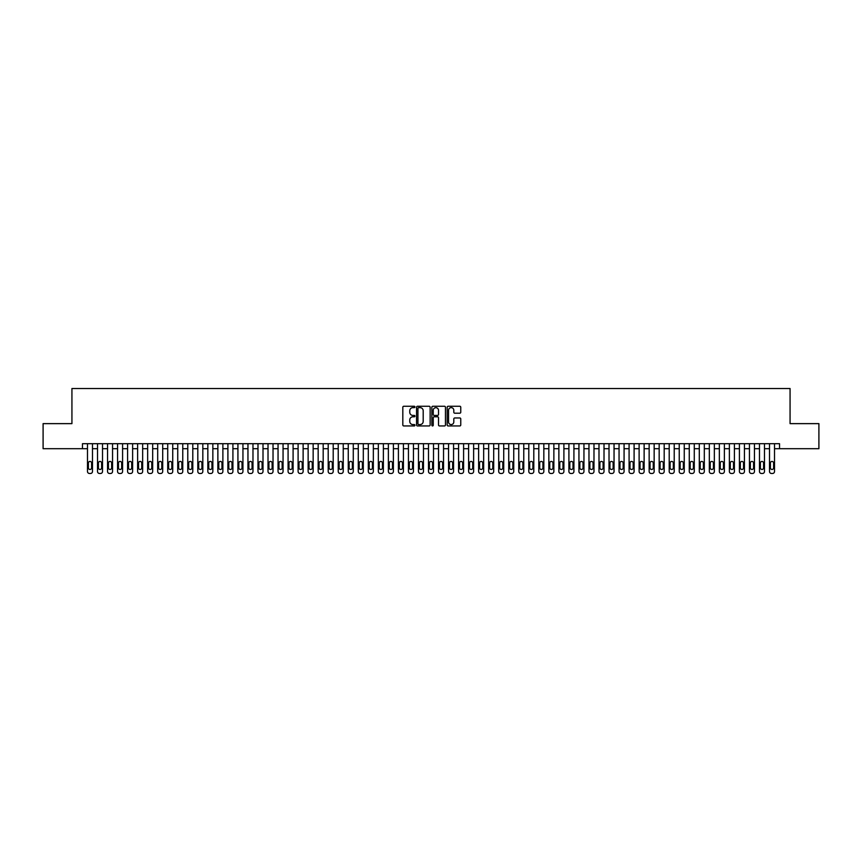 <?xml version="1.0" encoding="UTF-8"?>
<svg xmlns="http://www.w3.org/2000/svg" width="862" height="862" viewBox="0 0 862 862"><rect width="100%" height="100%" fill="white"/><g stroke="black" fill="none" stroke-linecap="round" stroke-linejoin="round"><path stroke-width="1.29" d="M414.956 406.95A0.69 0.69 0 0 0 414.266 406.261L403.804 406.261A0.981 0.981 0 0 0 402.823 407.241L402.823 424.966A0.981 0.981 0 0 0 403.804 425.947L414.266 425.947A0.69 0.69 0 0 0 414.956 425.257A0.69 0.69 0 0 0 414.266 424.567L412.909 424.567A3.146 3.146 0 0 1 409.762 421.421L409.762 419.945A3.146 3.146 0 0 1 412.909 416.799L414.266 416.799A0.69 0.69 0 0 0 414.956 416.109A0.69 0.69 0 0 0 414.266 415.419L412.909 415.419A3.146 3.146 0 0 1 409.762 412.262L409.762 410.786A3.146 3.146 0 0 1 412.909 407.64L414.266 407.64A0.69 0.69 0 0 0 414.956 406.95M459.769 413.2A0.981 0.981 0 0 0 460.761 412.219L460.761 407.241A0.981 0.981 0 0 0 459.769 406.261L448.154 406.261A0.981 0.981 0 0 0 447.173 407.241L447.173 424.966A0.981 0.981 0 0 0 448.154 425.947L459.769 425.947A0.981 0.981 0 0 0 460.761 424.966L460.761 418.964A0.981 0.981 0 0 0 459.769 417.973L454.802 417.973A0.981 0.981 0 0 0 453.811 418.964L453.811 421.938A2.629 2.629 0 0 1 451.182 424.567A2.629 2.629 0 0 1 448.552 421.938L448.552 410.269A2.629 2.629 0 0 1 451.182 407.64A2.629 2.629 0 0 1 453.811 410.269L453.811 412.219A0.981 0.981 0 0 0 454.802 413.2L459.769 413.2M82.472 448.703L43.1 448.703L43.1 423.63L71.934 423.63L71.934 388.525L790.066 388.525L790.066 423.63L818.9 423.63L818.9 448.703L779.528 448.703L779.528 443.693L82.472 443.693L82.472 448.703L87.482 448.703L87.482 471.471A2.004 2.004 0 0 0 89.486 473.475L90.488 473.475A2.004 2.004 0 0 0 92.493 471.471L92.493 448.703L97.514 448.703L97.514 471.471A2.004 2.004 0 0 0 99.518 473.475L100.52 473.475A2.004 2.004 0 0 0 102.524 471.471L102.524 448.703L107.545 448.703L107.545 471.471A2.004 2.004 0 0 0 109.549 473.475L110.551 473.475A2.004 2.004 0 0 0 112.556 471.471L112.556 448.703L117.566 448.703L117.566 471.471A2.004 2.004 0 0 0 119.581 473.475L120.583 473.475A2.004 2.004 0 0 0 122.587 471.471L122.587 448.703L127.598 448.703L127.598 471.471A2.004 2.004 0 0 0 129.602 473.475L130.615 473.475A2.004 2.004 0 0 0 132.619 471.471L132.619 448.703L137.629 448.703L137.629 471.471A2.004 2.004 0 0 0 139.633 473.475L140.635 473.475A2.004 2.004 0 0 0 142.65 471.471L142.65 448.703L147.661 448.703L147.661 471.471A2.004 2.004 0 0 0 149.665 473.475L150.667 473.475A2.004 2.004 0 0 0 152.671 471.471L152.671 448.703L157.692 448.703L157.692 471.471A2.004 2.004 0 0 0 159.696 473.475L160.698 473.475A2.004 2.004 0 0 0 162.702 471.471L162.702 448.703L167.724 448.703L167.724 471.471A2.004 2.004 0 0 0 169.728 473.475L170.73 473.475A2.004 2.004 0 0 0 172.734 471.471L172.734 448.703L177.744 448.703L177.744 471.471A2.004 2.004 0 0 0 179.759 473.475L180.761 473.475A2.004 2.004 0 0 0 182.766 471.471L182.766 448.703L187.776 448.703L187.776 471.471A2.004 2.004 0 0 0 189.78 473.475L190.793 473.475A2.004 2.004 0 0 0 192.797 471.471L192.797 448.703L197.807 448.703L197.807 471.471A2.004 2.004 0 0 0 199.812 473.475L200.814 473.475A2.004 2.004 0 0 0 202.829 471.471L202.829 448.703L207.839 448.703L207.839 471.471A2.004 2.004 0 0 0 209.843 473.475L210.845 473.475A2.004 2.004 0 0 0 212.849 471.471L212.849 448.703L217.87 448.703L217.87 471.471A2.004 2.004 0 0 0 219.875 473.475L220.877 473.475A2.004 2.004 0 0 0 222.881 471.471L222.881 448.703L227.902 448.703L227.902 471.471A2.004 2.004 0 0 0 229.906 473.475L230.908 473.475A2.004 2.004 0 0 0 232.912 471.471L232.912 448.703L237.923 448.703L237.923 471.471A2.004 2.004 0 0 0 239.938 473.475L240.94 473.475A2.004 2.004 0 0 0 242.944 471.471L242.944 448.703L247.954 448.703L247.954 471.471A2.004 2.004 0 0 0 249.958 473.475L250.971 473.475A2.004 2.004 0 0 0 252.975 471.471L252.975 448.703L257.986 448.703L257.986 471.471A2.004 2.004 0 0 0 259.99 473.475L260.992 473.475A2.004 2.004 0 0 0 263.007 471.471L263.007 448.703L268.017 448.703L268.017 471.471A2.004 2.004 0 0 0 270.021 473.475L271.024 473.475A2.004 2.004 0 0 0 273.028 471.471L273.028 448.703L278.049 448.703L278.049 471.471A2.004 2.004 0 0 0 280.053 473.475L281.055 473.475A2.004 2.004 0 0 0 283.059 471.471L283.059 448.703L288.08 448.703L288.08 471.471A2.004 2.004 0 0 0 290.085 473.475L291.087 473.475A2.004 2.004 0 0 0 293.091 471.471L293.091 448.703L298.101 448.703L298.101 471.471A2.004 2.004 0 0 0 300.116 473.475L301.118 473.475A2.004 2.004 0 0 0 303.122 471.471L303.122 448.703L308.133 448.703L308.133 471.471A2.004 2.004 0 0 0 310.137 473.475L311.15 473.475A2.004 2.004 0 0 0 313.154 471.471L313.154 448.703L318.164 448.703L318.164 471.471A2.004 2.004 0 0 0 320.168 473.475L321.17 473.475A2.004 2.004 0 0 0 323.185 471.471L323.185 448.703L328.196 448.703L328.196 471.471A2.004 2.004 0 0 0 330.2 473.475L331.202 473.475A2.004 2.004 0 0 0 333.206 471.471L333.206 448.703L338.227 448.703L338.227 471.471A2.004 2.004 0 0 0 340.231 473.475L341.233 473.475A2.004 2.004 0 0 0 343.238 471.471L343.238 448.703L348.259 448.703L348.259 471.471A2.004 2.004 0 0 0 350.263 473.475L351.265 473.475A2.004 2.004 0 0 0 353.269 471.471L353.269 448.703L358.28 448.703L358.28 471.471A2.004 2.004 0 0 0 360.294 473.475L361.297 473.475A2.004 2.004 0 0 0 363.301 471.471L363.301 448.703L368.311 448.703L368.311 471.471A2.004 2.004 0 0 0 370.315 473.475L371.328 473.475A2.004 2.004 0 0 0 373.332 471.471L373.332 448.703L378.343 448.703L378.343 471.471A2.004 2.004 0 0 0 380.347 473.475L381.349 473.475A2.004 2.004 0 0 0 383.364 471.471L383.364 448.703L388.374 448.703L388.374 471.471A2.004 2.004 0 0 0 390.378 473.475L391.38 473.475A2.004 2.004 0 0 0 393.384 471.471L393.384 448.703L398.406 448.703L398.406 471.471A2.004 2.004 0 0 0 400.41 473.475L401.412 473.475A2.004 2.004 0 0 0 403.416 471.471L403.416 448.703L408.437 448.703L408.437 471.471A2.004 2.004 0 0 0 410.441 473.475L411.443 473.475A2.004 2.004 0 0 0 413.448 471.471L413.448 448.703L418.458 448.703L418.458 471.471A2.004 2.004 0 0 0 420.473 473.475L421.475 473.475A2.004 2.004 0 0 0 423.479 471.471L423.479 448.703L428.489 448.703L428.489 471.471A2.004 2.004 0 0 0 430.494 473.475L431.506 473.475A2.004 2.004 0 0 0 433.511 471.471L433.511 448.703L438.521 448.703L438.521 471.471A2.004 2.004 0 0 0 440.525 473.475L441.527 473.475A2.004 2.004 0 0 0 443.542 471.471L443.542 448.703L448.552 448.703L448.552 471.471A2.004 2.004 0 0 0 450.557 473.475L451.559 473.475A2.004 2.004 0 0 0 453.563 471.471L453.563 448.703L458.584 448.703L458.584 471.471A2.004 2.004 0 0 0 460.588 473.475L461.59 473.475A2.004 2.004 0 0 0 463.594 471.471L463.594 448.703L468.616 448.703L468.616 471.471A2.004 2.004 0 0 0 470.62 473.475L471.622 473.475A2.004 2.004 0 0 0 473.626 471.471L473.626 448.703L478.636 448.703L478.636 471.471A2.004 2.004 0 0 0 480.651 473.475L481.653 473.475A2.004 2.004 0 0 0 483.657 471.471L483.657 448.703L488.668 448.703L488.668 471.471A2.004 2.004 0 0 0 490.672 473.475L491.685 473.475A2.004 2.004 0 0 0 493.689 471.471L493.689 448.703L498.699 448.703L498.699 471.471A2.004 2.004 0 0 0 500.703 473.475L501.706 473.475A2.004 2.004 0 0 0 503.72 471.471L503.72 448.703L508.731 448.703L508.731 471.471A2.004 2.004 0 0 0 510.735 473.475L511.737 473.475A2.004 2.004 0 0 0 513.741 471.471L513.741 448.703L518.762 448.703L518.762 471.471A2.004 2.004 0 0 0 520.767 473.475L521.769 473.475A2.004 2.004 0 0 0 523.773 471.471L523.773 448.703L528.794 448.703L528.794 471.471A2.004 2.004 0 0 0 530.798 473.475L531.8 473.475A2.004 2.004 0 0 0 533.804 471.471L533.804 448.703L538.815 448.703L538.815 471.471A2.004 2.004 0 0 0 540.83 473.475L541.832 473.475A2.004 2.004 0 0 0 543.836 471.471L543.836 448.703L548.846 448.703L548.846 471.471A2.004 2.004 0 0 0 550.85 473.475L551.863 473.475A2.004 2.004 0 0 0 553.867 471.471L553.867 448.703L558.878 448.703L558.878 471.471A2.004 2.004 0 0 0 560.882 473.475L561.884 473.475A2.004 2.004 0 0 0 563.899 471.471L563.899 448.703L568.909 448.703L568.909 471.471A2.004 2.004 0 0 0 570.913 473.475L571.915 473.475A2.004 2.004 0 0 0 573.92 471.471L573.92 448.703L578.941 448.703L578.941 471.471A2.004 2.004 0 0 0 580.945 473.475L581.947 473.475A2.004 2.004 0 0 0 583.951 471.471L583.951 448.703L588.972 448.703L588.972 471.471A2.004 2.004 0 0 0 590.976 473.475L591.978 473.475A2.004 2.004 0 0 0 593.983 471.471L593.983 448.703L598.993 448.703L598.993 471.471A2.004 2.004 0 0 0 601.008 473.475L602.01 473.475A2.004 2.004 0 0 0 604.014 471.471L604.014 448.703L609.025 448.703L609.025 471.471A2.004 2.004 0 0 0 611.029 473.475L612.042 473.475A2.004 2.004 0 0 0 614.046 471.471L614.046 448.703L619.056 448.703L619.056 471.471A2.004 2.004 0 0 0 621.06 473.475L622.062 473.475A2.004 2.004 0 0 0 624.077 471.471L624.077 448.703L629.088 448.703L629.088 471.471A2.004 2.004 0 0 0 631.092 473.475L632.094 473.475A2.004 2.004 0 0 0 634.098 471.471L634.098 448.703L639.119 448.703L639.119 471.471A2.004 2.004 0 0 0 641.123 473.475L642.125 473.475A2.004 2.004 0 0 0 644.129 471.471L644.129 448.703L649.151 448.703L649.151 471.471A2.004 2.004 0 0 0 651.155 473.475L652.157 473.475A2.004 2.004 0 0 0 654.161 471.471L654.161 448.703L659.171 448.703L659.171 471.471A2.004 2.004 0 0 0 661.186 473.475L662.188 473.475A2.004 2.004 0 0 0 664.193 471.471L664.193 448.703L669.203 448.703L669.203 471.471A2.004 2.004 0 0 0 671.207 473.475L672.22 473.475A2.004 2.004 0 0 0 674.224 471.471L674.224 448.703L679.234 448.703L679.234 471.471A2.004 2.004 0 0 0 681.239 473.475L682.241 473.475A2.004 2.004 0 0 0 684.256 471.471L684.256 448.703L689.266 448.703L689.266 471.471A2.004 2.004 0 0 0 691.27 473.475L692.272 473.475A2.004 2.004 0 0 0 694.276 471.471L694.276 448.703L699.297 448.703L699.297 471.471A2.004 2.004 0 0 0 701.302 473.475L702.304 473.475A2.004 2.004 0 0 0 704.308 471.471L704.308 448.703L709.329 448.703L709.329 471.471A2.004 2.004 0 0 0 711.333 473.475L712.335 473.475A2.004 2.004 0 0 0 714.339 471.471L714.339 448.703L719.35 448.703L719.35 471.471A2.004 2.004 0 0 0 721.365 473.475L722.367 473.475A2.004 2.004 0 0 0 724.371 471.471L724.371 448.703L729.381 448.703L729.381 471.471A2.004 2.004 0 0 0 731.385 473.475L732.398 473.475A2.004 2.004 0 0 0 734.402 471.471L734.402 448.703L739.413 448.703L739.413 471.471A2.004 2.004 0 0 0 741.417 473.475L742.419 473.475A2.004 2.004 0 0 0 744.434 471.471L744.434 448.703L749.444 448.703L749.444 471.471A2.004 2.004 0 0 0 751.448 473.475L752.451 473.475A2.004 2.004 0 0 0 754.455 471.471L754.455 448.703L759.476 448.703L759.476 471.471A2.004 2.004 0 0 0 761.48 473.475L762.482 473.475A2.004 2.004 0 0 0 764.486 471.471L764.486 448.703L769.507 448.703L769.507 471.471A2.004 2.004 0 0 0 771.512 473.475L772.514 473.475A2.004 2.004 0 0 0 774.518 471.471L774.518 448.703L779.528 448.703M430.138 407.241A0.981 0.981 0 0 0 429.157 406.261L417.542 406.261A0.981 0.981 0 0 0 416.551 407.241L416.551 424.966A0.981 0.981 0 0 0 417.542 425.947L429.157 425.947A0.981 0.981 0 0 0 430.138 424.966L430.138 407.241M432.843 406.261L444.458 406.261A0.981 0.981 0 0 1 445.449 407.241L445.449 424.966A0.981 0.981 0 0 1 444.458 425.947L439.491 425.947A0.981 0.981 0 0 1 438.51 424.966L438.51 417.779A0.981 0.981 0 0 0 437.519 416.799L434.222 416.799A0.981 0.981 0 0 0 433.241 417.779L433.241 425.257A0.69 0.69 0 0 1 432.552 425.947A0.69 0.69 0 0 1 431.862 425.257L431.862 407.241A0.981 0.981 0 0 1 432.843 406.261M418.62 407.64A0.69 0.69 0 0 0 417.93 408.329L417.93 423.888A0.69 0.69 0 0 0 418.62 424.567L420.053 424.567A3.146 3.146 0 0 0 423.199 421.421L423.199 410.786A3.146 3.146 0 0 0 420.053 407.64L418.62 407.64M438.51 410.323A2.629 2.629 0 0 0 435.87 407.694A2.629 2.629 0 0 0 433.241 410.323L433.241 414.428A0.981 0.981 0 0 0 434.222 415.419L437.519 415.419A0.981 0.981 0 0 0 438.51 414.428L438.51 410.323M92.493 443.693L92.493 471.471M87.482 443.693L87.482 471.471M91.598 467.861A1.605 1.605 0 0 1 89.993 469.467A1.605 1.605 0 0 1 88.387 467.861L88.387 463.045A1.605 1.605 0 0 1 89.993 461.439A1.605 1.605 0 0 1 91.598 463.045L91.598 467.861M89.486 473.475L90.488 473.475M102.524 443.693L102.524 471.471M97.514 443.693L97.514 471.471M101.619 467.861A1.605 1.605 0 0 1 100.014 469.467A1.605 1.605 0 0 1 98.419 467.861L98.419 463.045A1.605 1.605 0 0 1 100.014 461.439A1.605 1.605 0 0 1 101.619 463.045L101.619 467.861M99.518 473.475L100.52 473.475M112.556 443.693L112.556 471.471M107.545 443.693L107.545 471.471M111.651 467.861A1.605 1.605 0 0 1 110.045 469.467A1.605 1.605 0 0 1 108.44 467.861L108.44 463.045A1.605 1.605 0 0 1 110.045 461.439A1.605 1.605 0 0 1 111.651 463.045L111.651 467.861M109.549 473.475L110.551 473.475M122.587 443.693L122.587 471.471M117.566 443.693L117.566 471.471M121.682 467.861A1.605 1.605 0 0 1 120.077 469.467A1.605 1.605 0 0 1 118.471 467.861L118.471 463.045A1.605 1.605 0 0 1 120.077 461.439A1.605 1.605 0 0 1 121.682 463.045L121.682 467.861M119.581 473.475L120.583 473.475M132.619 443.693L132.619 471.471M127.598 443.693L127.598 471.471M131.714 467.861A1.605 1.605 0 0 1 130.108 469.467A1.605 1.605 0 0 1 128.503 467.861L128.503 463.045A1.605 1.605 0 0 1 130.108 461.439A1.605 1.605 0 0 1 131.714 463.045L131.714 467.861M129.602 473.475L130.615 473.475M142.65 443.693L142.65 471.471M137.629 443.693L137.629 471.471M141.745 467.861A1.605 1.605 0 0 1 140.14 469.467A1.605 1.605 0 0 1 138.534 467.861L138.534 463.045A1.605 1.605 0 0 1 140.14 461.439A1.605 1.605 0 0 1 141.745 463.045L141.745 467.861M139.633 473.475L140.635 473.475M152.671 443.693L152.671 471.471M147.661 443.693L147.661 471.471M151.777 467.861A1.605 1.605 0 0 1 150.171 469.467A1.605 1.605 0 0 1 148.566 467.861L148.566 463.045A1.605 1.605 0 0 1 150.171 461.439A1.605 1.605 0 0 1 151.777 463.045L151.777 467.861M149.665 473.475L150.667 473.475M162.702 443.693L162.702 471.471M157.692 443.693L157.692 471.471M161.797 467.861A1.605 1.605 0 0 1 160.192 469.467A1.605 1.605 0 0 1 158.597 467.861L158.597 463.045A1.605 1.605 0 0 1 160.192 461.439A1.605 1.605 0 0 1 161.797 463.045L161.797 467.861M159.696 473.475L160.698 473.475M172.734 443.693L172.734 471.471M167.724 443.693L167.724 471.471M171.829 467.861A1.605 1.605 0 0 1 170.223 469.467A1.605 1.605 0 0 1 168.618 467.861L168.618 463.045A1.605 1.605 0 0 1 170.223 461.439A1.605 1.605 0 0 1 171.829 463.045L171.829 467.861M169.728 473.475L170.73 473.475M182.766 443.693L182.766 471.471M177.744 443.693L177.744 471.471M181.86 467.861A1.605 1.605 0 0 1 180.255 469.467A1.605 1.605 0 0 1 178.649 467.861L178.649 463.045A1.605 1.605 0 0 1 180.255 461.439A1.605 1.605 0 0 1 181.86 463.045L181.86 467.861M179.759 473.475L180.761 473.475M192.797 443.693L192.797 471.471M187.776 443.693L187.776 471.471M191.892 467.861A1.605 1.605 0 0 1 190.286 469.467A1.605 1.605 0 0 1 188.681 467.861L188.681 463.045A1.605 1.605 0 0 1 190.286 461.439A1.605 1.605 0 0 1 191.892 463.045L191.892 467.861M189.78 473.475L190.793 473.475M202.829 443.693L202.829 471.471M197.807 443.693L197.807 471.471M201.923 467.861A1.605 1.605 0 0 1 200.318 469.467A1.605 1.605 0 0 1 198.713 467.861L198.713 463.045A1.605 1.605 0 0 1 200.318 461.439A1.605 1.605 0 0 1 201.923 463.045L201.923 467.861M199.812 473.475L200.814 473.475M212.849 443.693L212.849 471.471M207.839 443.693L207.839 471.471M211.955 467.861A1.605 1.605 0 0 1 210.35 469.467A1.605 1.605 0 0 1 208.744 467.861L208.744 463.045A1.605 1.605 0 0 1 210.35 461.439A1.605 1.605 0 0 1 211.955 463.045L211.955 467.861M209.843 473.475L210.845 473.475M222.881 443.693L222.881 471.471M217.87 443.693L217.87 471.471M221.976 467.861A1.605 1.605 0 0 1 220.37 469.467A1.605 1.605 0 0 1 218.776 467.861L218.776 463.045A1.605 1.605 0 0 1 220.37 461.439A1.605 1.605 0 0 1 221.976 463.045L221.976 467.861M219.875 473.475L220.877 473.475M232.912 443.693L232.912 471.471M227.902 443.693L227.902 471.471M232.007 467.861A1.605 1.605 0 0 1 230.402 469.467A1.605 1.605 0 0 1 228.796 467.861L228.796 463.045A1.605 1.605 0 0 1 230.402 461.439A1.605 1.605 0 0 1 232.007 463.045L232.007 467.861M229.906 473.475L230.908 473.475M242.944 443.693L242.944 471.471M237.923 443.693L237.923 471.471M242.039 467.861A1.605 1.605 0 0 1 240.433 469.467A1.605 1.605 0 0 1 238.828 467.861L238.828 463.045A1.605 1.605 0 0 1 240.433 461.439A1.605 1.605 0 0 1 242.039 463.045L242.039 467.861M239.938 473.475L240.94 473.475M252.975 443.693L252.975 471.471M247.954 443.693L247.954 471.471M252.07 467.861A1.605 1.605 0 0 1 250.465 469.467A1.605 1.605 0 0 1 248.859 467.861L248.859 463.045A1.605 1.605 0 0 1 250.465 461.439A1.605 1.605 0 0 1 252.07 463.045L252.07 467.861M249.958 473.475L250.971 473.475M263.007 443.693L263.007 471.471M257.986 443.693L257.986 471.471M262.102 467.861A1.605 1.605 0 0 1 260.496 469.467A1.605 1.605 0 0 1 258.891 467.861L258.891 463.045A1.605 1.605 0 0 1 260.496 461.439A1.605 1.605 0 0 1 262.102 463.045L262.102 467.861M259.99 473.475L260.992 473.475M273.028 443.693L273.028 471.471M268.017 443.693L268.017 471.471M272.133 467.861A1.605 1.605 0 0 1 270.528 469.467A1.605 1.605 0 0 1 268.922 467.861L268.922 463.045A1.605 1.605 0 0 1 270.528 461.439A1.605 1.605 0 0 1 272.133 463.045L272.133 467.861M270.021 473.475L271.024 473.475M283.059 443.693L283.059 471.471M278.049 443.693L278.049 471.471M282.154 467.861A1.605 1.605 0 0 1 280.549 469.467A1.605 1.605 0 0 1 278.954 467.861L278.954 463.045A1.605 1.605 0 0 1 280.549 461.439A1.605 1.605 0 0 1 282.154 463.045L282.154 467.861M280.053 473.475L281.055 473.475M293.091 443.693L293.091 471.471M288.08 443.693L288.08 471.471M292.186 467.861A1.605 1.605 0 0 1 290.58 469.467A1.605 1.605 0 0 1 288.975 467.861L288.975 463.045A1.605 1.605 0 0 1 290.58 461.439A1.605 1.605 0 0 1 292.186 463.045L292.186 467.861M290.085 473.475L291.087 473.475M303.122 443.693L303.122 471.471M298.101 443.693L298.101 471.471M302.217 467.861A1.605 1.605 0 0 1 300.612 469.467A1.605 1.605 0 0 1 299.006 467.861L299.006 463.045A1.605 1.605 0 0 1 300.612 461.439A1.605 1.605 0 0 1 302.217 463.045L302.217 467.861M300.116 473.475L301.118 473.475M313.154 443.693L313.154 471.471M308.133 443.693L308.133 471.471M312.249 467.861A1.605 1.605 0 0 1 310.643 469.467A1.605 1.605 0 0 1 309.038 467.861L309.038 463.045A1.605 1.605 0 0 1 310.643 461.439A1.605 1.605 0 0 1 312.249 463.045L312.249 467.861M310.137 473.475L311.15 473.475M323.185 443.693L323.185 471.471M318.164 443.693L318.164 471.471M322.28 467.861A1.605 1.605 0 0 1 320.675 469.467A1.605 1.605 0 0 1 319.069 467.861L319.069 463.045A1.605 1.605 0 0 1 320.675 461.439A1.605 1.605 0 0 1 322.28 463.045L322.28 467.861M320.168 473.475L321.17 473.475M333.206 443.693L333.206 471.471M328.196 443.693L328.196 471.471M332.312 467.861A1.605 1.605 0 0 1 330.706 469.467A1.605 1.605 0 0 1 329.101 467.861L329.101 463.045A1.605 1.605 0 0 1 330.706 461.439A1.605 1.605 0 0 1 332.312 463.045L332.312 467.861M330.2 473.475L331.202 473.475M343.238 443.693L343.238 471.471M338.227 443.693L338.227 471.471M342.333 467.861A1.605 1.605 0 0 1 340.727 469.467A1.605 1.605 0 0 1 339.132 467.861L339.132 463.045A1.605 1.605 0 0 1 340.727 461.439A1.605 1.605 0 0 1 342.333 463.045L342.333 467.861M340.231 473.475L341.233 473.475M353.269 443.693L353.269 471.471M348.259 443.693L348.259 471.471M352.364 467.861A1.605 1.605 0 0 1 350.759 469.467A1.605 1.605 0 0 1 349.153 467.861L349.153 463.045A1.605 1.605 0 0 1 350.759 461.439A1.605 1.605 0 0 1 352.364 463.045L352.364 467.861M350.263 473.475L351.265 473.475M363.301 443.693L363.301 471.471M358.28 443.693L358.28 471.471M362.396 467.861A1.605 1.605 0 0 1 360.79 469.467A1.605 1.605 0 0 1 359.185 467.861L359.185 463.045A1.605 1.605 0 0 1 360.79 461.439A1.605 1.605 0 0 1 362.396 463.045L362.396 467.861M360.294 473.475L361.297 473.475M373.332 443.693L373.332 471.471M368.311 443.693L368.311 471.471M372.427 467.861A1.605 1.605 0 0 1 370.822 469.467A1.605 1.605 0 0 1 369.216 467.861L369.216 463.045A1.605 1.605 0 0 1 370.822 461.439A1.605 1.605 0 0 1 372.427 463.045L372.427 467.861M370.315 473.475L371.328 473.475M383.364 443.693L383.364 471.471M378.343 443.693L378.343 471.471M382.459 467.861A1.605 1.605 0 0 1 380.853 469.467A1.605 1.605 0 0 1 379.248 467.861L379.248 463.045A1.605 1.605 0 0 1 380.853 461.439A1.605 1.605 0 0 1 382.459 463.045L382.459 467.861M380.347 473.475L381.349 473.475M393.384 443.693L393.384 471.471M388.374 443.693L388.374 471.471M392.49 467.861A1.605 1.605 0 0 1 390.885 469.467A1.605 1.605 0 0 1 389.279 467.861L389.279 463.045A1.605 1.605 0 0 1 390.885 461.439A1.605 1.605 0 0 1 392.49 463.045L392.49 467.861M390.378 473.475L391.38 473.475M403.416 443.693L403.416 471.471M398.406 443.693L398.406 471.471M402.511 467.861A1.605 1.605 0 0 1 400.905 469.467A1.605 1.605 0 0 1 399.311 467.861L399.311 463.045A1.605 1.605 0 0 1 400.905 461.439A1.605 1.605 0 0 1 402.511 463.045L402.511 467.861M400.41 473.475L401.412 473.475M413.448 443.693L413.448 471.471M408.437 443.693L408.437 471.471M412.542 467.861A1.605 1.605 0 0 1 410.937 469.467A1.605 1.605 0 0 1 409.331 467.861L409.331 463.045A1.605 1.605 0 0 1 410.937 461.439A1.605 1.605 0 0 1 412.542 463.045L412.542 467.861M410.441 473.475L411.443 473.475M423.479 443.693L423.479 471.471M418.458 443.693L418.458 471.471M422.574 467.861A1.605 1.605 0 0 1 420.968 469.467A1.605 1.605 0 0 1 419.363 467.861L419.363 463.045A1.605 1.605 0 0 1 420.968 461.439A1.605 1.605 0 0 1 422.574 463.045L422.574 467.861M420.473 473.475L421.475 473.475M433.511 443.693L433.511 471.471M428.489 443.693L428.489 471.471M432.605 467.861A1.605 1.605 0 0 1 431 469.467A1.605 1.605 0 0 1 429.395 467.861L429.395 463.045A1.605 1.605 0 0 1 431 461.439A1.605 1.605 0 0 1 432.605 463.045L432.605 467.861M430.494 473.475L431.506 473.475M443.542 443.693L443.542 471.471M438.521 443.693L438.521 471.471M442.637 467.861A1.605 1.605 0 0 1 441.032 469.467A1.605 1.605 0 0 1 439.426 467.861L439.426 463.045A1.605 1.605 0 0 1 441.032 461.439A1.605 1.605 0 0 1 442.637 463.045L442.637 467.861M440.525 473.475L441.527 473.475M453.563 443.693L453.563 471.471M448.552 443.693L448.552 471.471M452.669 467.861A1.605 1.605 0 0 1 451.063 469.467A1.605 1.605 0 0 1 449.458 467.861L449.458 463.045A1.605 1.605 0 0 1 451.063 461.439A1.605 1.605 0 0 1 452.669 463.045L452.669 467.861M450.557 473.475L451.559 473.475M463.594 443.693L463.594 471.471M458.584 443.693L458.584 471.471M462.689 467.861A1.605 1.605 0 0 1 461.095 469.467A1.605 1.605 0 0 1 459.489 467.861L459.489 463.045A1.605 1.605 0 0 1 461.095 461.439A1.605 1.605 0 0 1 462.689 463.045L462.689 467.861M460.588 473.475L461.59 473.475M473.626 443.693L473.626 471.471M468.616 443.693L468.616 471.471M472.721 467.861A1.605 1.605 0 0 1 471.115 469.467A1.605 1.605 0 0 1 469.51 467.861L469.51 463.045A1.605 1.605 0 0 1 471.115 461.439A1.605 1.605 0 0 1 472.721 463.045L472.721 467.861M470.62 473.475L471.622 473.475M483.657 443.693L483.657 471.471M478.636 443.693L478.636 471.471M482.752 467.861A1.605 1.605 0 0 1 481.147 469.467A1.605 1.605 0 0 1 479.541 467.861L479.541 463.045A1.605 1.605 0 0 1 481.147 461.439A1.605 1.605 0 0 1 482.752 463.045L482.752 467.861M480.651 473.475L481.653 473.475M493.689 443.693L493.689 471.471M488.668 443.693L488.668 471.471M492.784 467.861A1.605 1.605 0 0 1 491.178 469.467A1.605 1.605 0 0 1 489.573 467.861L489.573 463.045A1.605 1.605 0 0 1 491.178 461.439A1.605 1.605 0 0 1 492.784 463.045L492.784 467.861M490.672 473.475L491.685 473.475M503.72 443.693L503.72 471.471M498.699 443.693L498.699 471.471M502.815 467.861A1.605 1.605 0 0 1 501.21 469.467A1.605 1.605 0 0 1 499.604 467.861L499.604 463.045A1.605 1.605 0 0 1 501.21 461.439A1.605 1.605 0 0 1 502.815 463.045L502.815 467.861M500.703 473.475L501.706 473.475M513.741 443.693L513.741 471.471M508.731 443.693L508.731 471.471M512.847 467.861A1.605 1.605 0 0 1 511.241 469.467A1.605 1.605 0 0 1 509.636 467.861L509.636 463.045A1.605 1.605 0 0 1 511.241 461.439A1.605 1.605 0 0 1 512.847 463.045L512.847 467.861M510.735 473.475L511.737 473.475M523.773 443.693L523.773 471.471M518.762 443.693L518.762 471.471M522.868 467.861A1.605 1.605 0 0 1 521.273 469.467A1.605 1.605 0 0 1 519.667 467.861L519.667 463.045A1.605 1.605 0 0 1 521.273 461.439A1.605 1.605 0 0 1 522.868 463.045L522.868 467.861M520.767 473.475L521.769 473.475M533.804 443.693L533.804 471.471M528.794 443.693L528.794 471.471M532.899 467.861A1.605 1.605 0 0 1 531.294 469.467A1.605 1.605 0 0 1 529.688 467.861L529.688 463.045A1.605 1.605 0 0 1 531.294 461.439A1.605 1.605 0 0 1 532.899 463.045L532.899 467.861M530.798 473.475L531.8 473.475M543.836 443.693L543.836 471.471M538.815 443.693L538.815 471.471M542.931 467.861A1.605 1.605 0 0 1 541.325 469.467A1.605 1.605 0 0 1 539.72 467.861L539.72 463.045A1.605 1.605 0 0 1 541.325 461.439A1.605 1.605 0 0 1 542.931 463.045L542.931 467.861M540.83 473.475L541.832 473.475M553.867 443.693L553.867 471.471M548.846 443.693L548.846 471.471M552.962 467.861A1.605 1.605 0 0 1 551.357 469.467A1.605 1.605 0 0 1 549.751 467.861L549.751 463.045A1.605 1.605 0 0 1 551.357 461.439A1.605 1.605 0 0 1 552.962 463.045L552.962 467.861M550.85 473.475L551.863 473.475M563.899 443.693L563.899 471.471M558.878 443.693L558.878 471.471M562.994 467.861A1.605 1.605 0 0 1 561.388 469.467A1.605 1.605 0 0 1 559.783 467.861L559.783 463.045A1.605 1.605 0 0 1 561.388 461.439A1.605 1.605 0 0 1 562.994 463.045L562.994 467.861M560.882 473.475L561.884 473.475M573.92 443.693L573.92 471.471M568.909 443.693L568.909 471.471M573.025 467.861A1.605 1.605 0 0 1 571.42 469.467A1.605 1.605 0 0 1 569.814 467.861L569.814 463.045A1.605 1.605 0 0 1 571.42 461.439A1.605 1.605 0 0 1 573.025 463.045L573.025 467.861M570.913 473.475L571.915 473.475M583.951 443.693L583.951 471.471M578.941 443.693L578.941 471.471M583.046 467.861A1.605 1.605 0 0 1 581.451 469.467A1.605 1.605 0 0 1 579.846 467.861L579.846 463.045A1.605 1.605 0 0 1 581.451 461.439A1.605 1.605 0 0 1 583.046 463.045L583.046 467.861M580.945 473.475L581.947 473.475M593.983 443.693L593.983 471.471M588.972 443.693L588.972 471.471M593.078 467.861A1.605 1.605 0 0 1 591.472 469.467A1.605 1.605 0 0 1 589.867 467.861L589.867 463.045A1.605 1.605 0 0 1 591.472 461.439A1.605 1.605 0 0 1 593.078 463.045L593.078 467.861M590.976 473.475L591.978 473.475M604.014 443.693L604.014 471.471M598.993 443.693L598.993 471.471M603.109 467.861A1.605 1.605 0 0 1 601.504 469.467A1.605 1.605 0 0 1 599.898 467.861L599.898 463.045A1.605 1.605 0 0 1 601.504 461.439A1.605 1.605 0 0 1 603.109 463.045L603.109 467.861M601.008 473.475L602.01 473.475M614.046 443.693L614.046 471.471M609.025 443.693L609.025 471.471M613.141 467.861A1.605 1.605 0 0 1 611.535 469.467A1.605 1.605 0 0 1 609.93 467.861L609.93 463.045A1.605 1.605 0 0 1 611.535 461.439A1.605 1.605 0 0 1 613.141 463.045L613.141 467.861M611.029 473.475L612.042 473.475M624.077 443.693L624.077 471.471M619.056 443.693L619.056 471.471M623.172 467.861A1.605 1.605 0 0 1 621.567 469.467A1.605 1.605 0 0 1 619.961 467.861L619.961 463.045A1.605 1.605 0 0 1 621.567 461.439A1.605 1.605 0 0 1 623.172 463.045L623.172 467.861M621.06 473.475L622.062 473.475M634.098 443.693L634.098 471.471M629.088 443.693L629.088 471.471M633.204 467.861A1.605 1.605 0 0 1 631.598 469.467A1.605 1.605 0 0 1 629.993 467.861L629.993 463.045A1.605 1.605 0 0 1 631.598 461.439A1.605 1.605 0 0 1 633.204 463.045L633.204 467.861M631.092 473.475L632.094 473.475M644.129 443.693L644.129 471.471M639.119 443.693L639.119 471.471M643.224 467.861A1.605 1.605 0 0 1 641.63 469.467A1.605 1.605 0 0 1 640.024 467.861L640.024 463.045A1.605 1.605 0 0 1 641.63 461.439A1.605 1.605 0 0 1 643.224 463.045L643.224 467.861M641.123 473.475L642.125 473.475M654.161 443.693L654.161 471.471M649.151 443.693L649.151 471.471M653.256 467.861A1.605 1.605 0 0 1 651.65 469.467A1.605 1.605 0 0 1 650.045 467.861L650.045 463.045A1.605 1.605 0 0 1 651.65 461.439A1.605 1.605 0 0 1 653.256 463.045L653.256 467.861M651.155 473.475L652.157 473.475M664.193 443.693L664.193 471.471M659.171 443.693L659.171 471.471M663.287 467.861A1.605 1.605 0 0 1 661.682 469.467A1.605 1.605 0 0 1 660.077 467.861L660.077 463.045A1.605 1.605 0 0 1 661.682 461.439A1.605 1.605 0 0 1 663.287 463.045L663.287 467.861M661.186 473.475L662.188 473.475M674.224 443.693L674.224 471.471M669.203 443.693L669.203 471.471M673.319 467.861A1.605 1.605 0 0 1 671.713 469.467A1.605 1.605 0 0 1 670.108 467.861L670.108 463.045A1.605 1.605 0 0 1 671.713 461.439A1.605 1.605 0 0 1 673.319 463.045L673.319 467.861M671.207 473.475L672.22 473.475M684.256 443.693L684.256 471.471M679.234 443.693L679.234 471.471M683.351 467.861A1.605 1.605 0 0 1 681.745 469.467A1.605 1.605 0 0 1 680.14 467.861L680.14 463.045A1.605 1.605 0 0 1 681.745 461.439A1.605 1.605 0 0 1 683.351 463.045L683.351 467.861M681.239 473.475L682.241 473.475M694.276 443.693L694.276 471.471M689.266 443.693L689.266 471.471M693.382 467.861A1.605 1.605 0 0 1 691.777 469.467A1.605 1.605 0 0 1 690.171 467.861L690.171 463.045A1.605 1.605 0 0 1 691.777 461.439A1.605 1.605 0 0 1 693.382 463.045L693.382 467.861M691.27 473.475L692.272 473.475M704.308 443.693L704.308 471.471M699.297 443.693L699.297 471.471M703.403 467.861A1.605 1.605 0 0 1 701.808 469.467A1.605 1.605 0 0 1 700.203 467.861L700.203 463.045A1.605 1.605 0 0 1 701.808 461.439A1.605 1.605 0 0 1 703.403 463.045L703.403 467.861M701.302 473.475L702.304 473.475M714.339 443.693L714.339 471.471M709.329 443.693L709.329 471.471M713.434 467.861A1.605 1.605 0 0 1 711.829 469.467A1.605 1.605 0 0 1 710.223 467.861L710.223 463.045A1.605 1.605 0 0 1 711.829 461.439A1.605 1.605 0 0 1 713.434 463.045L713.434 467.861M711.333 473.475L712.335 473.475M724.371 443.693L724.371 471.471M719.35 443.693L719.35 471.471M723.466 467.861A1.605 1.605 0 0 1 721.86 469.467A1.605 1.605 0 0 1 720.255 467.861L720.255 463.045A1.605 1.605 0 0 1 721.86 461.439A1.605 1.605 0 0 1 723.466 463.045L723.466 467.861M721.365 473.475L722.367 473.475M734.402 443.693L734.402 471.471M729.381 443.693L729.381 471.471M733.497 467.861A1.605 1.605 0 0 1 731.892 469.467A1.605 1.605 0 0 1 730.286 467.861L730.286 463.045A1.605 1.605 0 0 1 731.892 461.439A1.605 1.605 0 0 1 733.497 463.045L733.497 467.861M731.385 473.475L732.398 473.475M744.434 443.693L744.434 471.471M739.413 443.693L739.413 471.471M743.529 467.861A1.605 1.605 0 0 1 741.923 469.467A1.605 1.605 0 0 1 740.318 467.861L740.318 463.045A1.605 1.605 0 0 1 741.923 461.439A1.605 1.605 0 0 1 743.529 463.045L743.529 467.861M741.417 473.475L742.419 473.475M754.455 443.693L754.455 471.471M749.444 443.693L749.444 471.471M753.56 467.861A1.605 1.605 0 0 1 751.955 469.467A1.605 1.605 0 0 1 750.349 467.861L750.349 463.045A1.605 1.605 0 0 1 751.955 461.439A1.605 1.605 0 0 1 753.56 463.045L753.56 467.861M751.448 473.475L752.451 473.475M764.486 443.693L764.486 471.471M759.476 443.693L759.476 471.471M763.581 467.861A1.605 1.605 0 0 1 761.986 469.467A1.605 1.605 0 0 1 760.381 467.861L760.381 463.045A1.605 1.605 0 0 1 761.986 461.439A1.605 1.605 0 0 1 763.581 463.045L763.581 467.861M761.48 473.475L762.482 473.475M774.518 443.693L774.518 471.471M769.507 443.693L769.507 471.471M773.613 467.861A1.605 1.605 0 0 1 772.007 469.467A1.605 1.605 0 0 1 770.402 467.861L770.402 463.045A1.605 1.605 0 0 1 772.007 461.439A1.605 1.605 0 0 1 773.613 463.045L773.613 467.861M771.512 473.475L772.514 473.475"/></g></svg>
